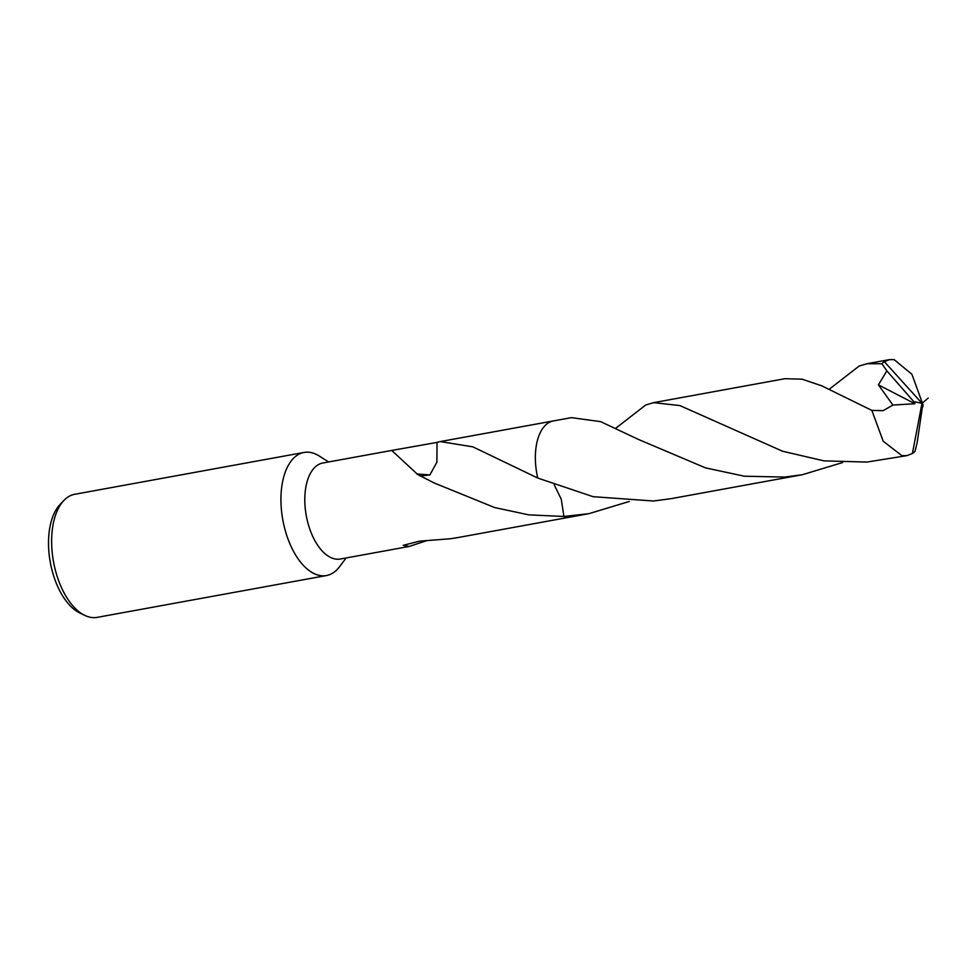 <?xml version="1.0" encoding="UTF-8"?>
<svg xmlns="http://www.w3.org/2000/svg" width="977" height="977" viewBox="0 0 977 977"><rect width="100%" height="100%" fill="white"/><g stroke="black" fill="none" stroke-linecap="round" stroke-linejoin="round"><path stroke-width="1.47" d="M328.626 461.95L319.32 456.064A62.552 32.962 79.7 0 0 304.018 452.449A62.552 32.962 79.7 0 0 281.291 508.272A62.552 32.962 79.7 0 0 326.477 575.538A62.552 32.962 79.7 0 0 339.52 566.758L346.151 557.952M629.225 501.482L588.948 513.658L563.912 516.479L561.274 499.247L554.252 484.873L561.262 499.235L563.912 516.479L528.765 514.855L494.692 507.564L434.215 482.992L417.118 474.248A48.789 25.707 -100.3 0 1 417.142 473.979L391.728 450.446L322.801 463.013A48.789 25.707 79.7 0 0 305.08 506.55A48.789 25.707 79.7 0 0 340.326 559.015L409.241 546.448L403.183 545.325L419.56 541.16L450.202 538.767A48.789 25.707 79.7 0 0 450.446 538.767L458.213 537.509M304.018 452.449L74.716 494.289A62.552 32.962 79.7 0 0 63.859 500.48A62.552 32.962 79.7 0 0 51.989 550.112A62.552 32.962 79.7 0 0 84.828 615.412A62.552 32.962 79.7 0 0 97.175 617.366L326.477 575.538M63.859 500.48L60.061 504.474A59.084 31.142 79.7 0 0 48.85 551.346A59.084 31.142 79.7 0 0 79.87 613.031L84.828 615.412M537.887 438.746A48.789 25.707 79.7 0 0 535.628 464.49A48.789 25.707 79.7 0 0 537.753 478.046L593.088 496.682L653.503 501.006L671.199 498.649L802.349 474.724L784.653 477.069L744.401 476.214L705.467 467.861L638.225 439.345L600.684 421.649L571.435 417.643L553.361 420.94A48.801 25.72 79.7 0 0 537.753 478.046L472.819 446.843L440.285 441.58L437.037 442.337L436.878 462.219L429.868 474.944L417.142 473.979M391.728 450.446L437.049 442.41M420.342 476.043L429.868 474.932M427.034 540.55L409.241 546.436M535.628 464.49A48.801 25.72 79.7 0 0 537.753 478.046M829.241 389.237L859.162 366.033L867.063 363.713L881.877 363.725L886.872 370.857L878.421 384.865L892.917 405.064L883.184 410.645L871.85 410.401L821.742 385.817L802.032 379.174L784.824 378.71L653.686 402.646L679.919 405.589L782.638 451.264L823.953 460.863L866.892 462.072L906.961 455.636L901.893 455.673L883.184 441.201L871.85 410.401M886.872 370.857L913.739 401.608L921.97 403.293L884.393 361.722A48.789 25.707 79.7 0 0 881.877 363.725M884.393 361.722L889.449 359.634L894.175 359.646L911.92 374.301L923.118 405.125L922.471 407.201M842.614 462.536L802.349 474.724M912.433 453.462A48.789 25.707 79.7 0 0 914.948 451.459L917.098 443.021L922.483 406.395L921.97 403.293L912.433 453.462L906.961 455.636M615.852 428.17L645.773 404.966L653.686 402.646M563.912 516.479A48.801 25.72 79.7 0 0 565.976 516.967A48.801 25.72 79.7 0 0 570.873 516.955L588.948 513.658M913.739 401.608L914.912 403.721L878.421 384.865M914.912 403.721L892.917 405.064M922.325 405.455L922.96 406.64M913.617 401.632L921.97 403.293M552.994 421.014L440.468 441.543M570.519 517.016L457.798 537.582M889.449 359.634L867.063 363.713M921.983 403.367L928.15 398.091"/></g></svg>
